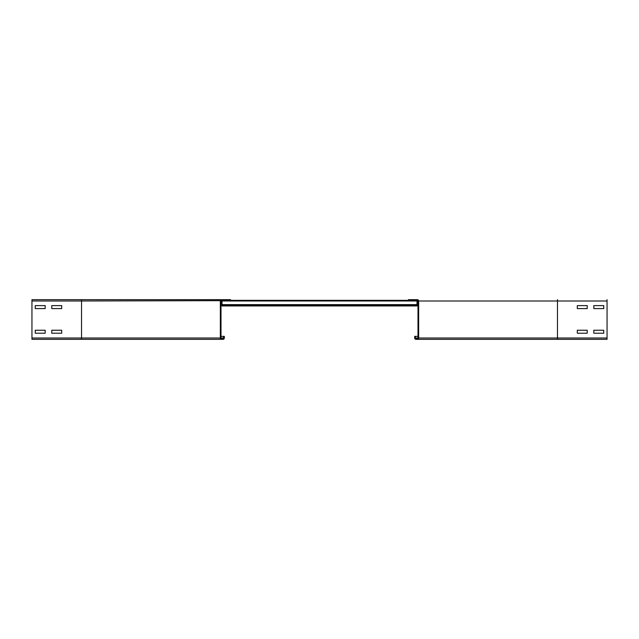 <?xml version="1.0" encoding="UTF-8"?>
<svg xmlns="http://www.w3.org/2000/svg" width="639" height="639" viewBox="0 0 639 639"><rect width="100%" height="100%" fill="white"/><g stroke="black" fill="none" stroke-linecap="round" stroke-linejoin="round"><path stroke-width="0.96" d="M577.305 330.243L587.217 330.243L587.217 333.215L577.305 333.215L577.305 330.243L587.217 330.243L587.217 333.215L577.305 333.215L577.305 330.243M593.831 330.243L603.743 330.243L603.743 333.215L593.831 333.215L593.831 330.243L603.743 330.243L603.743 333.215L593.831 333.215L593.831 330.243M577.305 305.618L587.217 305.618L587.217 308.589L577.305 308.589L577.305 305.618L587.217 305.618L587.217 308.589L577.305 308.589L577.305 305.618M416.013 338.67A0.663 0.663 0 0 1 415.35 338.007L415.35 336.354L414.687 336.354L414.687 338.007A1.326 1.326 0 0 0 416.013 339.333L417.331 339.333A1.326 1.326 0 0 0 418.657 338.007L418.657 300.993A1.326 1.326 0 0 0 417.331 299.667L408.409 299.667L408.409 300.33L417.331 300.33A0.663 0.663 0 0 1 417.994 300.993L417.994 338.007A0.663 0.663 0 0 1 417.331 338.67L416.013 338.67M593.831 305.618L603.743 305.618L603.743 308.589L593.831 308.589L593.831 305.618L603.743 305.618L603.743 308.589L593.831 308.589L593.831 305.618M408.409 299.667L417.331 299.667M607.05 299.667L607.05 339.333L417.331 339.333M417.994 336.354L415.35 336.354M61.695 333.215L51.783 333.215L51.783 330.243L61.695 330.243L61.695 333.215L51.783 333.215L51.783 330.243L61.695 330.243L61.695 333.215M45.169 333.215L35.257 333.215L35.257 330.243L45.169 330.243L45.169 333.215L35.257 333.215L35.257 330.243L45.169 330.243L45.169 333.215M61.695 308.589L51.783 308.589L51.783 305.618L61.695 305.618L61.695 308.589L51.783 308.589L51.783 305.618L61.695 305.618L61.695 308.589M45.169 308.589L35.257 308.589L35.257 305.618L45.169 305.618L45.169 308.589L35.257 308.589L35.257 305.618L45.169 305.618L45.169 308.589M221.997 300.657L81.528 300.993L81.528 299.667L221.669 299.667A1.326 1.326 0 0 0 220.343 300.993L220.343 338.007A1.326 1.326 0 0 0 221.669 339.333L222.987 339.333A1.326 1.326 0 0 0 224.313 338.007L224.313 336.354L223.65 336.354L223.65 338.007A0.663 0.663 0 0 1 222.987 338.67L221.669 338.67A0.663 0.663 0 0 1 221.006 338.007L221.006 300.993A0.663 0.663 0 0 1 221.669 300.33L230.591 300.33L230.591 299.667L31.95 299.667L31.95 339.333L81.528 339.333L31.95 339.333M221.669 339.333L81.528 339.333L81.528 338.007L31.95 338.007M224.313 336.354L221.006 336.354M417.003 300.33L417.003 305.945L221.997 305.945L417.003 305.945M221.997 300.33L221.997 305.945M408.409 300.33L230.591 300.33M417.003 300.657L417.994 300.993M557.472 299.667L557.472 300.993L418.657 300.993M607.05 300.993L557.472 300.993L557.472 338.007L418.657 338.007M607.05 338.007L557.472 338.007L557.472 339.333M417.994 338.007L415.35 338.007M220.343 338.007L81.528 338.007L81.528 300.993L31.95 300.993M224.313 338.007L221.006 338.007M417.003 305.282L221.997 305.282L417.003 305.29M417.003 304.627L221.997 304.627M417.003 300.993L221.997 300.993"/></g></svg>
